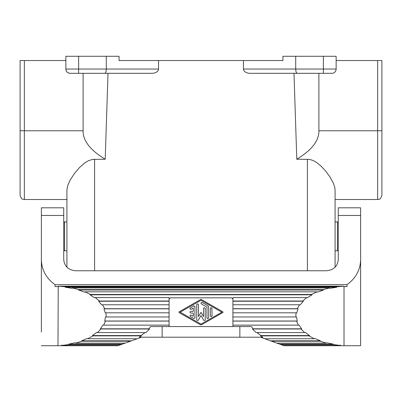 <?xml version="1.0" encoding="UTF-8"?>
<svg xmlns="http://www.w3.org/2000/svg" width="402" height="402" viewBox="0 0 402 402"><rect width="100%" height="100%" fill="white"/><g stroke="black" fill="none" stroke-linecap="round" stroke-linejoin="round"><path stroke-width="0.6" d="M293.581 73.305L250.079 73.305A6.623 4.256 0 0 1 243.456 69.049L243.456 60.536L282.923 60.536L282.923 56.28L336.142 56.28L336.142 69.049A4.256 4.256 0 0 1 331.886 73.305L323.374 73.305L331.886 73.305A4.256 4.256 0 0 0 336.142 69.049A4.256 4.256 0 0 1 331.886 73.305A4.256 4.256 0 0 0 336.142 69.049L323.374 69.049L323.374 73.305L297.254 73.305C296.314 73.048 295.802 71.631 295.706 69.049L323.374 69.049L323.374 56.28M338.273 249.949L337.419 250.803L337.419 221.859L335.077 221.859L335.077 199.513L377.644 199.513L379.428 199.121C380.056 199.447 380.88 198.161 381.9 195.251L381.9 60.536L336.142 60.536M312.731 73.305L318.897 73.305L318.897 130.771C319.093 140.695 311.726 150.187 296.787 159.237L309.304 159.378L312.741 160.348L316.444 162.358L320.952 165.991L325.61 170.996L329.801 176.684L333.414 183.277L334.755 187.282L335.077 189.99L335.077 267.219L335.077 250.803L337.419 250.803M381.9 130.771L381.9 60.536M158.544 60.536L119.077 60.536L119.077 56.28L106.294 56.28L106.294 69.049C106.198 71.631 105.686 73.048 104.746 73.305L151.921 73.305A6.623 4.256 0 0 0 158.544 69.049L158.544 60.536L243.456 60.536M89.269 73.305L108.419 73.305L83.103 73.305L83.103 130.771C82.907 140.695 90.274 150.187 105.213 159.237L92.701 159.378L88.611 160.629L84.983 162.75L79.395 167.624L74.596 173.272L70.174 180.056L67.797 185.327L66.923 189.99L66.923 267.219L66.923 250.803L64.581 250.803L64.581 221.859L66.923 221.859L66.923 199.513L24.356 199.513L24.356 130.771L20.1 130.75L20.1 60.536L65.858 60.536M108.007 73.305L105.213 159.237M106.294 56.28L65.858 56.28L65.858 69.049A4.256 4.256 0 0 0 70.114 73.305C67.531 73.048 66.114 71.631 65.858 69.049A4.256 4.256 0 0 0 70.114 73.305L104.746 73.305M360.619 226.115L360.619 246.547M295.706 56.28L295.706 69.049L243.456 69.049M293.993 73.305L296.787 159.237M41.381 226.115L41.381 246.547M250.079 73.305L297.254 73.305M24.356 199.513L22.482 199.075C21.854 199.352 21.06 198.08 20.1 195.251L20.1 130.75M20.1 60.536L20.1 130.771M232.924 326.565L232.924 297.58L306.706 297.58L302.681 301.028L303.319 301.239L300.209 304.922L299.525 304.761L297.299 308.716L298.013 308.821L296.782 312.856L296.048 312.811L295.797 316.967L296.535 316.952L297.274 321.027L296.55 321.097L298.289 325.133L298.993 325.002L301.651 328.801L300.987 328.987L304.585 332.585L305.198 332.348L309.57 335.575L261.034 335.575L260.486 335.861L309.022 335.861L314.198 338.75L264.828 338.75L271.541 341.192L320.022 341.192L326.384 343.142L326.68 342.755L333.348 344.157L279.686 344.157L283.978 345.72L360.619 345.72L360.619 207.809L338.273 207.809L338.273 259.652C337.549 266.39 333.58 270.094 326.354 270.767L75.646 270.767C68.42 270.094 64.451 266.39 63.727 259.652L63.727 207.809L41.381 207.809L41.381 215.472L63.727 215.472M41.381 279.109L41.381 273.677M41.381 332.097L41.381 215.472M343.816 286.556L346.991 286.556L343.826 286.626L343.77 286.204L58.23 286.204L57.983 345.72L61.707 345.72L61.707 345.006L61.813 345.429L68.853 344.564L68.652 344.157L75.32 342.755L75.616 343.142L81.978 341.192L81.586 340.831L87.324 338.424L87.802 338.75L92.978 335.861L141.514 335.861L139.283 337.208L162.142 337.208L162.142 326.565L239.858 326.565L239.858 337.208L262.717 337.208L260.486 335.861M57.983 345.72L41.381 345.72M68.853 344.564L121.193 344.564L118.022 345.72L61.707 345.72M279.686 344.157L271.541 341.192M326.384 343.142L276.903 343.142M270.551 340.831L320.414 340.831L314.676 338.424L314.198 338.75M162.142 337.208L239.858 337.208M280.807 344.564L333.147 344.564L340.187 345.429L340.293 345.006L340.293 345.72M283.184 345.429L340.187 345.429M41.381 259.652C41.672 270.003 46.215 278.335 55.009 284.656L346.991 284.656C355.785 278.335 360.328 270.003 360.619 259.652L360.619 255.195M346.991 286.556L346.991 284.656M57.983 286.621L55.009 286.556L58.184 286.556M55.009 284.656L55.009 286.556M320.022 341.192L320.414 340.831M343.77 286.204L336.64 286.782L65.36 286.782L58.23 286.204M333.147 344.564L333.348 344.157M145.057 332.585L140.966 335.575L92.43 335.575L92.978 335.861M92.43 335.575L96.802 332.348L97.415 332.585L101.013 328.987L100.349 328.801L103.007 325.002L103.711 325.133L105.45 321.097L104.726 321.027L105.465 316.952L106.203 316.967L105.952 312.811L105.218 312.856L103.987 308.821L104.701 308.716L102.475 304.761L101.791 304.922L98.681 301.239L99.319 301.028L95.294 297.58L169.076 297.58L169.076 301.239L98.681 301.239M65.36 286.782L65.204 287.199L72.028 288.324L72.28 287.927L78.857 289.616L78.511 289.993L84.531 292.164L84.963 291.822L90.475 294.49L89.968 294.797L94.716 297.842L95.294 297.58M336.64 286.782L336.796 287.199L329.972 288.324L329.72 287.927L323.143 289.616L323.489 289.993L317.469 292.164L317.037 291.822L311.525 294.49L312.032 294.797L307.284 297.842L306.706 297.58M309.022 335.861L309.57 335.575M65.204 287.199L336.796 287.199M329.72 287.927L72.28 287.927M78.857 289.616L323.143 289.616M78.511 289.993L323.489 289.993M317.037 291.822L84.963 291.822M90.475 294.49L311.525 294.49M89.968 294.797L312.032 294.797M169.131 298.746L169.076 299.113L170.353 297.837L231.647 297.837L232.924 299.113L232.833 298.641M261.034 335.575L256.943 332.585M304.585 332.585L256.054 332.585L252.451 328.987L253.114 328.801L251.421 326.565L239.858 326.565M301.651 328.801L253.114 328.801M300.987 328.987L252.451 328.987M232.924 301.028L302.681 301.028M232.924 301.239L303.319 301.239M299.525 304.761L232.924 304.761M297.299 308.716L232.924 308.716M298.013 308.821L232.924 308.821M296.048 312.811L232.924 312.811M295.797 316.967L232.924 316.967M297.274 321.027L232.924 321.027M296.55 321.097L232.924 321.097M298.289 325.133L232.924 325.133M264.828 338.75L260.591 337.208M141.409 337.208L130.459 341.192L81.978 341.192M131.449 340.831L81.586 340.831M118.816 345.429L61.813 345.429M121.193 344.564L122.314 344.157L68.652 344.157M130.459 341.192L122.314 344.157M125.097 343.142L75.616 343.142M137.172 338.75L87.802 338.75M162.142 326.565L150.579 326.565L148.886 328.801L100.349 328.801M97.415 332.585L145.946 332.585L149.549 328.987L148.886 328.801M140.966 335.575L141.514 335.861M149.549 328.987L101.013 328.987M169.076 326.565L169.076 321.097L105.45 321.097M178.985 312.495L179.081 311.831L179.081 312.57L200.578 324.856L201.422 324.856L223.11 312.344M222.919 312.57L222.919 311.831L222.919 312.57L222.919 311.831L201.261 299.47M200.774 299.46L201.422 299.545L200.578 299.545L201.422 299.545L200.578 299.545L178.945 311.952M201 324.118L180.151 312.198L201 300.284L221.849 312.198L201 324.118M203.829 307.947L203.553 308.57C204.121 307.48 204.688 307.48 205.256 308.57L205.095 308.078M198.312 320.183L201 315.525L203.693 320.183M203.553 308.57L203.553 316.545L201.367 312.761L200.633 312.761L201.246 312.625M200.905 312.555L198.447 316.545L198.447 304.681C197.879 303.595 197.312 303.595 196.744 304.681L196.744 319.721C197.06 320.655 197.588 320.796 198.332 320.148M193.814 305.862L190.071 308.113M194.95 318.158L194.94 306.223M190.246 316.49L193.844 318.55M211.266 316.675L212.06 315.922L211.904 308.078M210.638 307.947L210.367 308.57C210.929 307.48 211.497 307.48 212.065 308.57M212.065 315.826C211.497 316.927 210.929 316.927 210.367 315.826L211.14 316.675M208.392 318.414L208.663 317.791L208.613 306.716M208.166 305.922L207.899 305.701M208.663 317.791C208.095 318.892 207.527 318.892 206.96 317.791L207.12 318.294M207.608 318.62L208.01 318.62M208.663 307.118L207.809 305.646L202.085 302.399M201.03 302.992L201.015 303.379M201.286 303.857L201.427 303.957C200.734 302.942 201.02 302.45 202.276 302.485M205.256 308.57L205.256 319.721C204.94 320.655 204.412 320.796 203.668 320.148M190.357 307.837C189.684 308.867 189.965 309.359 191.211 309.309L193.337 308.093L193.337 311.349L190.784 311.349C189.684 311.917 189.684 312.485 190.784 313.052L193.337 313.052L193.337 316.309L191.211 315.093C189.975 315.032 189.694 315.525 190.357 316.565M195.04 317.776L193.764 318.51M193.764 305.887L195.04 306.625M210.367 315.826L210.367 308.57M201.427 303.957L206.96 307.118L206.96 317.791M169.076 321.097L169.076 301.239M169.076 325.133L103.711 325.133M169.076 321.027L104.726 321.027M169.076 316.967L106.203 316.967M169.076 312.811L105.952 312.811M169.076 308.821L103.987 308.821M169.076 308.716L104.701 308.716M169.076 304.761L102.475 304.761M169.076 301.028L99.319 301.028M318.897 130.771L377.644 130.771L377.644 60.536M377.644 199.513L377.644 130.771L381.9 130.75M307.409 270.767L307.409 159.237M83.103 130.771L24.356 130.771L24.356 60.536M65.858 69.049A4.256 4.256 0 0 0 70.114 73.305A4.256 4.256 0 0 1 65.858 69.049L78.626 69.049L78.626 73.305M94.591 270.767L94.591 159.237M158.544 69.049L78.626 69.049L78.626 56.28M360.619 215.472L338.273 215.472M344.017 286.621L344.017 345.72M63.727 222.708L64.581 221.859M338.273 222.708L337.419 221.859M63.727 249.949L64.581 250.803"/></g></svg>
